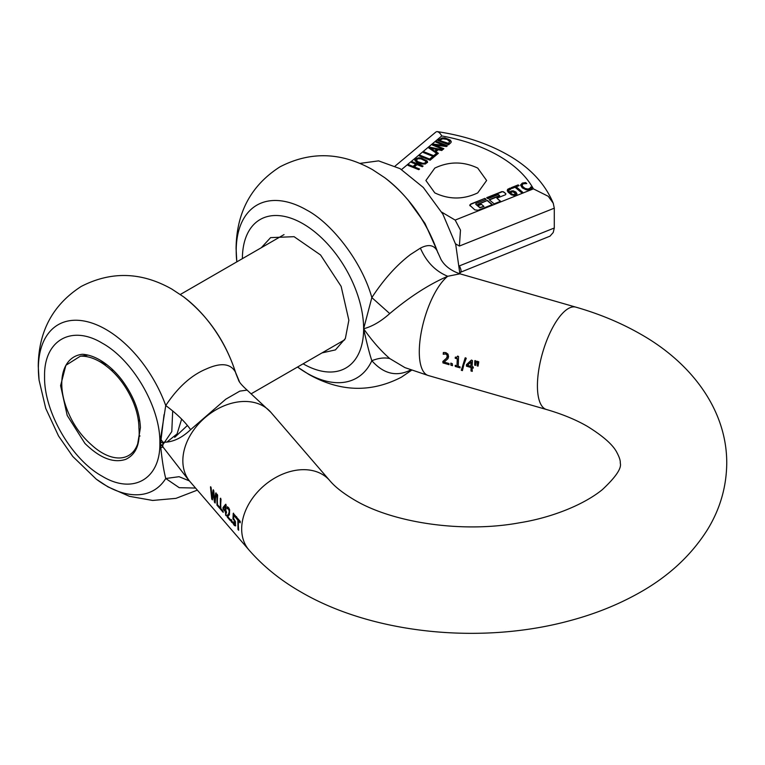<?xml version="1.0" encoding="UTF-8"?>
<svg xmlns="http://www.w3.org/2000/svg" width="765" height="765" viewBox="0 0 765 765"><rect width="100%" height="100%" fill="white"/><g stroke="black" fill="none" stroke-linecap="round" stroke-linejoin="round"><path stroke-width="1.15" d="M470.81 367.43L466.44 366.177L466.44 364.676L471.259 360.2L472.483 360.554L472.072 366.645L473.239 366.98L473.248 368.137L472.072 367.793L472.273 371.35L471.001 370.987L471.087 367.267L466.717 366.014L466.726 364.513L471.546 360.038M463.867 364.695L462.414 370.595L461.295 370.279L465.149 357.905L466.277 358.23L463.867 364.695M457.001 358.756L455.213 358.24L455.309 357.217L456.829 357.312L457.508 356.213L458.541 356.509L458.235 366.301L459.995 366.808L460.081 367.841L455.271 366.464L455.175 365.421L456.973 365.938L457.288 358.594L455.491 358.077L455.586 357.054M443.231 354.272L443.327 352.627L444.408 352.502L445.938 352.665L448.003 354.138L448.567 356.624L447.946 358.68L444.102 362.094L448.95 363.49L449.055 364.676L442.964 362.926L442.839 361.472L446.502 358.211L447.209 356.318L446.846 354.778L445.689 353.966L443.231 354.272L443.604 352.464M450.91 365.211L452.498 365.66L452.345 363.71L450.767 363.251L450.91 365.211L451.044 363.088M231.221 521.654L231.04 519.722L231.824 520.63L232.005 522.572L231.221 521.654L231.317 519.559M234.492 520.716L232.952 519.005L233.249 513.325L235.945 516.461L235.821 517.781L233.755 515.39L233.593 518.326L235.448 521.74L235.457 525.899L234.367 525.479L233.009 523.413L232.876 521.979L234.903 524.532L234.348 520.468M229.395 514.711L227.75 516.614L230.169 519.416L230.294 520.582L227.262 517.064L227.109 515.629L228.639 513.841L229.184 511.804L228.792 509.48L227.186 508.543L227.32 506.946L228.649 507.731L229.643 509.815L229.395 514.711M225.847 510.609L226.43 511.804L226.459 512.933L225.876 512.263L226.153 515.773L225.245 511.527L223.074 509.012L223.045 507.52L225.541 504.393L226.153 505.091L225.847 510.609M220.693 504.632L220.875 508.61L223.064 511.154L223.198 512.349L220.349 509.041L220.349 498.369L220.999 499.124L220.693 504.632M217.337 500.74L217.509 504.709L219.708 507.262L219.832 508.448L216.983 505.149L216.983 494.467L217.633 495.223L217.337 500.74M215.481 498.589L215.166 503.035L214.43 502.184L213.253 492.258L212.45 499.889L211.733 499.057L210.471 486.913L211.14 487.697L211.962 497.824L213.119 489.983L213.779 490.748L214.611 500.97L215.759 493.043L216.399 493.788L215.481 498.589M238.326 525.077L238.632 530.241L237.982 529.485L237.848 520.143L236.203 518.23L236.328 516.901L240.277 521.481L240.153 522.811L238.508 520.898L238.326 525.077M234.759 524.647L235.228 521.979L233.918 519.875M188.926 480.439L159.856 442.973L160.803 447.707C162.132 460.607 163.787 470.877 165.747 478.498L179.087 476.7L189.357 480.898M174.688 437.351L187.425 425.455M139.182 435.734L139.88 436.193M166.99 441.998L177.069 433.898L181.649 419.105M160.487 446.091L162.821 444.761M162.888 444.723L171.79 431.584L172.689 410.948M160.028 443.834L160.382 443.279M160.669 442.792L164.035 414.687M82.486 354.272C88.358 354.644 94.468 356.729 100.817 360.535C108.573 365.326 115.544 371.733 121.721 379.765C133.397 395.495 139.632 411.455 140.416 427.654L137.681 443.863A52.89 30.533 -120 0 1 128.654 455.5A52.89 30.533 -120 0 1 91.398 444.79C78.499 433.42 69.462 418.933 64.298 401.329C61.994 392.789 61.257 384.91 62.118 377.671C63.046 370.384 65.513 364.637 69.529 360.42C73 356.873 77.322 354.826 82.486 354.272M139.192 435.495L139.938 435.859M107.062 364.848L99.096 361.262M236.146 374.19L235.448 372.125C230.609 363.442 220.884 362.4 206.263 368.988C191.298 375.175 177.786 387.367 165.747 405.546L159.856 442.973L162.878 442.227C172.24 442.495 181.487 438.307 190.628 429.653L225.771 399.215L239.828 391.116L247.124 390.121C241.836 385.33 238.948 381.917 238.46 379.889M195.563 488.051L179.23 487.688L165.747 478.498A95.606 55.195 60 0 1 105.981 485.584A95.606 55.195 60 0 1 96.218 479.129L72.752 456.447L58.542 435.993L45.737 408.386L39.082 380.167L38.25 366.177C38.594 331.245 52.928 304.661 81.243 286.426C111.193 271.02 141.382 271.9 171.809 289.065L183.504 296.782A95.606 55.195 60 0 1 235.448 372.125L239.34 381.458M39.082 380.167A95.606 55.195 60 0 1 38.374 368.491A95.606 55.195 60 0 1 105.981 329.457A95.606 55.195 60 0 1 165.747 405.546C176.552 413.53 184.853 421.563 190.628 429.653M160.803 439.253L162.878 442.227A53.244 30.743 120 0 0 162.821 444.685A53.244 30.743 120 0 0 162.878 447.085L160.803 447.707M240.191 522.371L238.508 520.898M238.565 529.686L237.982 529.485M238.259 529.323L237.848 520.143M235.744 525.737L233.927 524.35L233.153 521.816M233.229 518.842L233.526 513.162M230.227 520.018L227.262 517.064M227.54 516.901L227.109 515.629M227.396 515.467L229.204 513.105L229.184 511.804M226.45 512.435L225.876 512.263M226.086 515.208L225.512 515.036M225.799 514.874L225.245 511.527M225.522 511.364L223.074 509.012M223.351 508.849L223.045 507.52M223.323 507.358L225.818 504.231M223.131 511.785L220.349 509.041M220.626 508.878L220.626 498.206M219.765 507.884L216.983 505.149M217.26 504.986L217.26 494.305M215.166 502.557L214.43 502.184M214.707 502.022L213.253 492.258M212.45 499.402L211.733 499.057M212.01 498.895L210.748 486.75M231.948 522.007L231.499 521.491M213.397 489.82L211.962 497.824M216.036 492.88L214.611 500.97M229.462 511.642L229.041 510.131M229.318 509.968L228.467 508.983M228.754 508.821L227.74 508.524M228.027 508.362L227.224 508.591M227.463 508.381L227.597 506.784M235.859 517.341L233.755 515.39M238.135 519.98L236.203 518.23M236.481 518.068L236.605 516.738M234.195 519.712L233.66 519.177M225.216 510.389L225.637 505.99L223.562 508.467L225.216 510.389L225.359 506.153M428.314 375.529L404.934 367.621L389.739 358.546C380.798 350.753 372.096 340.827 363.633 328.759C372.192 326.521 380.894 321.463 389.739 313.583C409.811 296.724 429.146 284.293 447.745 276.28L459.966 273.822L575.863 307.147A53.244 19.383 -74 0 0 550.81 331.188A53.244 19.383 -74 0 0 537.422 385.837A53.244 19.383 -74 0 0 546.44 409.495L428.314 375.529A53.244 19.383 106 0 1 419.287 351.881A53.244 19.383 106 0 1 447.745 276.28C435.495 271.279 426.373 261.898 420.387 248.137C428.285 244.045 433.851 244.905 437.064 250.738L441.061 259.565C444.752 265.991 451.054 270.743 459.956 273.822M456.944 357.255L457.795 356.05M478.756 361.826L478.068 366.129L477.178 365.88L477.312 361.405L478.756 361.826M476.26 361.109L475.572 365.412L474.692 365.163L474.816 360.688L476.26 361.109M473.248 367.889L472.072 367.793M472.254 371.101L471.288 370.824L471.087 367.267M462.452 370.365L461.572 370.117L465.426 357.743M460.052 367.592L455.548 366.301L455.452 365.259M456.973 365.938L457.288 358.594M449.026 364.427L443.241 362.763L443.126 361.31L446.99 357.762L447.496 356.155L447.133 354.616L445.966 353.803L443.509 354.109M452.469 365.412L451.197 365.048M410.862 369.868L410.451 370.088C396.461 377.04 383.59 373.913 371.847 360.707C369.438 353.535 366.703 342.892 363.633 328.759L371.847 297.595C361.711 261.095 331.36 222.969 306.784 210.098A99.804 57.624 60 0 0 236.203 250.844A99.804 57.624 60 0 0 236.815 261.869L236.079 248.529C236.471 212.594 251.092 185.36 279.952 166.856C310.408 151.116 341.295 152.072 372.612 169.706L384.747 177.7A99.804 57.624 60 0 1 437.064 250.738L441.051 259.555M478.096 365.899L477.465 365.718L477.599 361.243M475.601 365.182L474.969 365.001L475.103 360.525M470.8 366.282L471.297 361.835L467.472 365.326L470.8 366.282L471.02 361.998M411.685 370.164L401.386 377.193C370.929 392.923 340.043 391.976 308.716 374.343L297.537 367.037A99.804 57.624 60 0 0 306.784 373.081A99.804 57.624 60 0 0 371.847 360.707C378.56 358.068 384.527 357.351 389.739 358.546M420.387 248.137L410.451 254.535C396.461 265.226 383.59 279.579 371.847 297.595L389.739 313.583M261.295 247.736L270.6 237.619L294.076 236.681L320.564 254.984L341.133 286.359L348.859 320.229L345.369 338.465L335.433 349.901L322.017 352.904M531.293 188.745L528.194 189.95L526.234 189.825L522.285 187.865L520.525 185.073L522.304 183.093L525.584 182.558L526.769 183.562L523.126 183.81L521.998 185.207L522.38 186.23L525 188.4L527.917 189.079L529.944 188.362L530.834 186.947L532.019 187.941L531.293 188.745M401.577 169.534L441.788 135.95C463.6 139.938 482.629 146.593 498.866 155.897C514.988 165.269 526.502 176.256 533.406 188.859L548.276 196.318L553.229 203.213L554.29 208.176L459.392 246.053L460.482 230.112L455.165 220.081L441.711 212.135M522.285 184.384L522.38 186.536L525 188.706L529.131 189.127L530.834 187.253L531.866 188.123M522.725 192.273L521.577 192.723L515.027 187.253L512.139 188.4L511.259 187.664L518.173 184.91L519.053 185.646L516.165 186.794L522.725 192.273M442.17 137.92L444.886 137.901L450.241 140.052L451.207 141.525L450.977 142.567L448.586 144.776L437.829 140.483L442.17 137.92L447.908 139.02L450.241 140.358L451.207 141.879M451.207 141.831L450.977 142.567M436.624 141.487L447.382 145.78L446.502 146.526L434.597 145.015L443.872 148.716L443.126 149.338L432.368 145.044L433.497 144.107L444.398 145.513L435.887 142.108L436.624 141.487L436.136 142.204M435.907 151.652L438.383 153.306L434.157 156.835L423.399 152.541L424.183 151.881L433.669 155.668L436.327 153.449L437.475 153.899L428.83 148.008L429.806 147.186L442.572 149.806L441.74 150.504L438.192 149.749L435.907 151.652L438.173 153.478M432.263 156.844L433.535 157.351L430.093 160.229L419.335 155.936L420.119 155.276L429.605 159.063L432.263 156.844L429.605 159.369L420.119 155.582L419.574 156.031M412.335 161.778L423.093 166.072L422.299 166.732L417.04 164.628L414.305 166.913L419.564 169.017L418.78 169.677L408.022 165.383L408.806 164.724L413.033 166.407L415.768 164.121L411.541 162.438L412.335 161.778L411.79 162.534M415.605 158.766L418.971 157.753L421.266 158.011L427.262 161.061L427.53 162.209L425.359 163.997L421.142 163.987L418.589 163.194L416.389 162.094L414.888 159.818L415.605 158.766L418.971 158.059L426.029 160.21L427.53 162.515M427.262 161.367L427.53 162.209M415.156 160.946L414.888 159.818M507.3 190.562L507.625 189.338L510.102 188.085L511.058 188.888L508.62 190.389L509.691 192.254L510.953 191.107L513.066 190.801L515.897 192.015L516.958 193.899L514.51 195.534L511.383 194.817L507.95 191.977L507.281 190.313M509.691 192.254L513.066 191.107L515.897 192.321L516.958 193.899M508.62 190.695L509.691 192.56M470.131 205.938L470.733 204.035L484.924 198.374L486.158 199.407L476.05 203.442L475.849 204.073L479.913 207.468L483.949 206.407L481.462 204.341L479.072 205.297L477.838 204.255L487.401 200.44L492.354 204.58L478.173 210.241L474.874 209.897L469.71 205.163M476.05 203.442L475.754 203.968M498.388 194.53L487.955 198.69L486.712 197.657L501.878 191.604L503.523 191.776L505.894 193.755L505.589 194.712L496.887 198.183L500.606 201.291L494.152 203.863L489.189 199.722L499.622 195.563L498.388 194.53M501.878 191.604L501.878 191.91A1.186 0.689 180 0 1 503.523 192.082L505.894 193.755L505.589 194.712M477.733 192.885C463.418 199.684 449.103 199.684 434.797 192.885L425.904 180.492L434.797 168.099C449.103 161.31 463.418 161.31 477.733 168.099L486.626 180.492L477.733 192.885M526.406 183.562L525.584 182.864L523.164 183.122L520.525 185.073M553.229 203.213L553.382 203.586C545.216 183.82 530.088 167.621 507.979 154.999C487.63 143.399 464.078 135.615 437.322 131.637L436.394 131.733C438.068 131.312 439.856 132.718 441.788 135.95M518.173 184.91L511.508 187.874M518.804 185.742L518.173 185.216M516.165 186.794L522.476 192.369M439.186 139.354L438.077 140.578M439.186 139.66L442.17 138.216M447.133 145.991L436.624 141.793M434.597 145.015L443.624 148.926M433.497 144.107L432.617 145.14M444.398 145.513L433.497 144.413M424.183 151.881L423.647 152.637M433.669 155.668L424.183 152.187M436.327 153.449L433.669 155.974M437.36 154.157L436.327 153.746M429.806 147.186L429.031 148.142M442.275 150.055L429.806 147.492M433.286 157.561L432.263 157.15M422.844 166.282L412.335 162.084M414.305 166.913L419.316 169.228M408.806 164.724L408.271 165.479M413.033 166.407L408.806 165.03M415.768 164.121L413.033 166.713M414.879 160.229L415.605 159.072M516.738 193.296L516.958 194.205M507.3 190.858L507.625 189.643L510.102 188.085M510.733 188.926L510.102 188.391M484.924 198.374L470.733 204.341A2.372 1.367 180 0 0 469.729 205.316M485.909 199.502L484.924 198.68M483.949 206.407L479.913 207.774L475.849 204.379M487.401 200.44L478.087 204.465M492.105 204.685L487.401 200.746M501.878 191.91L486.961 197.858M496.887 198.183L500.358 201.386M499.622 195.869L489.437 199.933M460.673 272.197L549.987 236.165L553.229 232.493L554.29 228.008L554.29 208.176M359.933 163.394L378.579 160.87L400.114 168.673L423.313 187.473L442.868 214.143L455.73 244.504L459.88 273.803M439.856 140.32L442.677 138.761L447.066 139.393L449.677 141.458L448.137 143.925L439.856 140.626L448.739 143.428M430.733 148.19L434.912 151.288L436.748 149.443L430.733 148.19L434.912 151.288M416.849 159.56L416.638 161.109L417.661 161.96L423.141 163.7L425.579 163.05L425.78 161.501M425.78 161.195L425.579 162.744L423.141 163.394L417.661 161.654L416.37 159.99L417.872 158.747L421.008 158.843L425.78 161.195L426.038 162.056M515.62 194.071L513.42 194.654L510.59 193.344L513.42 194.96L514.922 194.874L515.62 193.765L512.875 191.68L510.408 192.847M459.392 265.885C461.037 269.242 461.467 271.326 460.693 272.13M449.677 141.458L448.739 143.122M434.912 150.982L436.748 149.443M80.354 356.184L65.867 365.307L60.598 385.665L67.205 415.452L84.915 443.413C99.88 458.13 113.507 463.437 125.795 459.325C135.902 454.506 140.282 444.149 138.943 428.257C138.857 419.488 136.801 410.384 132.756 400.927C124.81 383.265 113.832 370.174 99.813 361.663C92.957 357.762 86.474 355.926 80.354 356.184L88.061 355.113M139.899 421.381L138.274 419.755M112.445 371.293L112.025 369.084M249.017 550.035A53.244 38.919 -40.8 0 1 241.673 528.959A53.244 38.919 -40.8 0 1 276.108 477.293A53.244 38.919 -40.8 0 1 329.658 480.477L270.829 412.278A53.244 38.919 139.2 0 0 217.279 409.084A53.244 38.919 139.2 0 0 182.845 460.76A53.244 38.919 139.2 0 0 190.189 481.826L249.017 550.035C263.256 566.339 280.526 580.31 300.836 591.947C372.727 634.003 480.936 644.732 569.342 620.826C593.736 614.352 616.121 605.526 636.499 594.348C667.07 577.766 690.719 556.203 707.462 529.667C720.085 509.088 726.511 486.894 726.75 463.083C726.855 409.524 691.111 362.696 640.754 334.219C621.123 322.945 599.492 313.918 575.863 307.147M102.214 343.141C133.014 359.999 160.65 407.869 159.856 442.973C160.65 478.995 133.014 494.945 102.214 476.251C71.413 459.382 43.777 411.522 44.571 376.418C43.777 340.396 71.413 324.436 102.214 343.141M242.4 258.637A85.718 49.486 60 0 1 303.017 223.772A85.718 49.486 60 0 1 363.633 328.759A85.718 49.486 60 0 1 303.122 363.815M533.406 188.859L455.165 220.081M459.392 246.053L455.538 243.825M554.29 228.008L459.65 265.78M436.997 250.308L424.948 223.361L407.64 199.455M329.658 480.477C334.802 486.683 342.94 493.1 354.08 499.727C391.89 522.562 461.831 533.521 519.789 522.744C550.102 517.934 582.854 505.502 602.351 489.638C615.854 477.006 621.821 468.161 620.262 463.083C620.53 460.76 619.411 457.26 616.925 452.584C613.138 444.981 603.336 436.26 587.51 426.44C576.074 419.794 562.39 414.152 546.44 409.495M190.189 481.826L188.888 480.391M183.504 296.782C208.472 316.308 226.01 342.07 236.108 374.075L238.431 379.813M96.218 479.129L107.913 486.846L129.419 496.322L152.684 500.453L175.969 498.359L197.351 490.126M270.829 412.278L247.124 390.121M384.747 177.7C409.122 196.643 426.841 221.707 437.896 252.88M435.83 132.068L395.151 166.043M459.889 273.277L460.826 271.996M251.532 393.593L344.738 339.784M180.32 294.487L284.016 234.616"/></g></svg>
